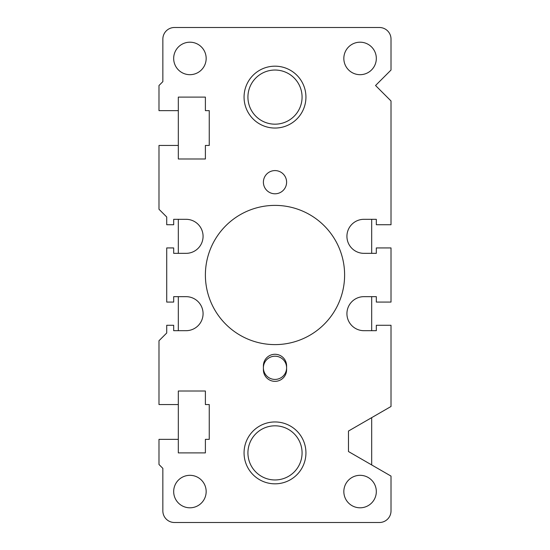 <?xml version="1.0" encoding="UTF-8"?>
<svg xmlns="http://www.w3.org/2000/svg" width="550" height="550" viewBox="0 0 550 550"><rect width="100%" height="100%" fill="white"/><g stroke="black" fill="none" stroke-linecap="round" stroke-linejoin="round"><path stroke-width="0.82" d="M158.984 209.261L158.984 145.447L178.324 145.447L178.324 158.984L205.391 158.984L205.391 145.447L209.254 145.447L209.254 110.646L205.391 110.646L205.391 97.109L178.317 97.109L178.324 110.646L158.984 110.646L158.984 85.511L162.855 81.641L162.855 39.105A11.605 11.605 0 0 1 174.453 27.5L379.411 27.5A11.598 11.598 0 0 1 391.016 39.105L391.016 70.042L375.547 85.511L391.016 100.98L391.016 224.73L376.324 224.73L376.324 219.312L363.942 219.312A17.016 17.016 0 0 0 346.926 236.328A17.016 17.016 0 0 0 363.942 253.344L376.324 253.344L376.324 247.933L391.016 247.933L391.016 302.074L376.324 302.074L376.324 296.656L363.942 296.656A17.016 17.016 0 0 0 346.926 313.672A17.016 17.016 0 0 0 363.942 330.688L376.324 330.688L376.324 325.277L391.016 325.277L391.016 406.484L348.473 431.042L348.473 451.536L391.016 476.094L391.016 510.895A11.598 11.598 0 0 1 379.411 522.5L174.453 522.5A11.598 11.598 0 0 1 162.848 510.895L162.848 468.359L158.984 464.489L158.984 439.354L178.317 439.354L178.317 452.891L205.391 452.891L205.391 439.354L209.254 439.354L209.254 404.553L205.391 404.553L205.391 391.016L178.324 391.016L178.324 404.553L158.984 404.553L158.984 340.746L166.719 333.011L166.719 325.277L173.683 325.277L173.683 330.688L186.058 330.688A17.016 17.016 0 0 0 203.074 313.672A17.016 17.016 0 0 0 186.051 296.656M186.051 219.312A17.016 17.016 0 0 1 203.074 236.328A17.016 17.016 0 0 1 186.058 253.344L173.683 253.344L173.683 247.933L166.719 247.933L166.719 302.074L173.683 302.074L173.683 296.656L186.058 296.656M166.719 216.996L166.719 224.73L173.683 224.73L173.683 219.312L186.058 219.312M166.719 216.989L158.984 209.254M189.922 74.683A16.239 16.239 0 0 1 175.856 50.318A16.239 16.239 0 0 1 203.988 50.318A16.239 16.239 0 0 1 189.922 74.683M189.922 507.801A16.239 16.239 0 0 1 175.856 483.443A16.239 16.239 0 0 1 203.988 483.443A16.239 16.239 0 0 1 189.922 507.801M360.078 507.801A16.239 16.239 0 0 1 346.012 483.443A16.239 16.239 0 0 1 374.144 483.443A16.239 16.239 0 0 1 360.078 507.801M360.078 74.683A16.239 16.239 0 0 1 346.012 50.318A16.239 16.239 0 0 1 374.144 50.318A16.239 16.239 0 0 1 360.078 74.683M263.395 369.744L263.395 365.881A11.598 11.598 0 0 1 275 354.276A11.598 11.598 0 0 1 286.598 365.881L286.598 369.744A11.598 11.598 0 0 1 275 381.349A11.598 11.598 0 0 1 263.395 369.744M275 193.792A11.598 11.598 0 0 1 264.956 176.385A11.598 11.598 0 0 1 285.044 176.385A11.598 11.598 0 0 1 275 193.792M275 344.609A69.609 69.609 0 0 1 214.713 240.199A69.609 69.609 0 0 1 335.287 240.199A69.609 69.609 0 0 1 275 344.609M263.395 367.812A11.598 11.598 0 0 1 275 356.207A11.598 11.598 0 0 1 286.598 367.812A11.598 11.598 0 0 1 275 379.418A11.598 11.598 0 0 1 263.395 367.812A11.598 11.598 0 0 0 275 379.418A11.598 11.598 0 0 0 286.598 367.812M275 483.828A30.938 30.938 0 0 1 248.208 437.422A30.938 30.938 0 0 1 301.792 437.422A30.938 30.938 0 0 1 275 483.828M275 128.047A30.938 30.938 0 0 1 248.208 81.641A30.938 30.938 0 0 1 301.792 81.641A30.938 30.938 0 0 1 275 128.047M178.324 439.354L178.324 404.553M178.324 330.688L178.324 296.656M178.324 253.344L178.324 219.312M178.324 145.447L178.324 110.646M371.683 219.312L371.683 253.344M371.683 296.656L371.683 330.688M371.683 417.649L371.683 464.929M275 124.176A27.067 27.067 0 0 1 251.556 83.573A27.067 27.067 0 0 1 298.444 83.573A27.067 27.067 0 0 1 275 124.176M275 479.957A27.067 27.067 0 0 1 251.556 439.354A27.067 27.067 0 0 1 298.444 439.354A27.067 27.067 0 0 1 275 479.957"/></g></svg>
